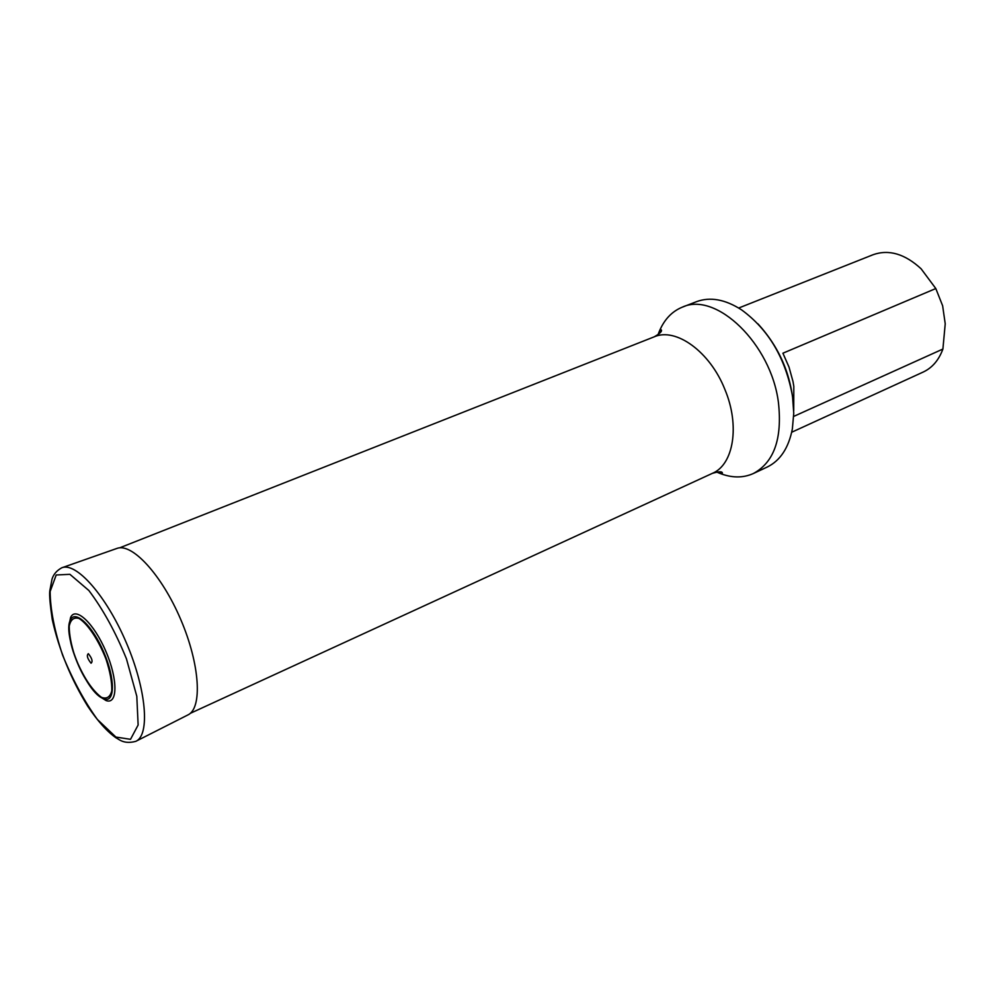 <?xml version="1.0" encoding="UTF-8"?>
<svg xmlns="http://www.w3.org/2000/svg" width="995" height="995" viewBox="0 0 995 995"><rect width="100%" height="100%" fill="white"/><g stroke="black" fill="none" stroke-linecap="round" stroke-linejoin="round"><path stroke-width="1.49" d="M793.674 416.42L942.899 349.046L945.225 323.798L942.626 305.751L935.81 288.538L782.916 353.2L789.01 367.08L792.99 381.508L793.811 386.309L793.724 410.574M935.81 288.538L921.121 268.812C904.878 253.862 888.883 249.16 873.15 254.695L738.688 308.027M791.709 432.228L923.236 372.03C932.278 367.777 938.832 360.115 942.899 349.046M757.941 323.823C779.582 347.516 791.473 375.376 793.612 407.403M716.599 471.991L719.124 473.085C731.524 478.035 742.929 478.185 753.339 473.533L767.083 467.103C780.192 460.735 788.625 447.999 792.368 428.907L793.749 413.236L792.53 396.333C785.64 358.461 768.65 329.631 741.549 309.843C725.181 299.333 710.156 296.622 696.475 301.684L682.321 307.156C671.774 311.447 663.988 319.793 658.976 332.181L658.018 334.755M753.339 473.533C774.035 462.339 782.406 438.683 778.438 402.577C771.187 343.922 716.052 291.149 682.321 307.156M62.1 567.685L116.701 548.506C131.713 542.287 161.7 574.637 180.767 619.574C200.02 664.436 202.632 708.465 187.769 715.007L136.141 741.163M69.09 625.693L70.583 617.522C75.471 605.967 94.065 623.392 105.93 651.514C118.032 679.548 117.746 705.02 106.03 700.555L99.09 695.978M91.055 663.217C87.336 658.516 86.441 655.319 88.344 653.665C92.075 658.379 92.983 661.575 91.055 663.217M719.124 473.085L722.37 473.185C722.432 471.319 719.111 471.369 712.42 473.334C733.613 464.615 740.106 425.549 724.895 389.468C710.057 351.695 675.854 327.144 654.163 336.845L119.611 547.847M61.765 567.797C76.205 561.727 106.44 595.881 126.353 642.795C146.464 689.647 150.208 735.094 135.83 741.325C123.492 744.745 118.43 738.7 116.49 738.153C107.423 731.959 97.871 721.375 87.846 706.413C70.881 678.889 59.028 649.946 52.262 619.574C50.111 604.861 49.29 595.333 49.775 590.993L52.038 579.053C53.531 574.277 56.777 570.533 61.765 567.797M115.893 737.059L97.373 719.46C84.227 701.189 72.647 679.759 62.61 655.158C54.439 630.594 50.285 609.388 50.136 591.528L56.193 574.986L69.911 574.326L88.878 590.52C102.995 609.251 115.532 632.024 126.452 658.852L136.8 696.289L138.131 725.007L130.519 739.322L115.893 737.059M101.788 697.918C85.085 689.61 62.523 633.84 70.359 620.109L70.359 620.109C74.986 609.176 92.61 625.755 103.866 652.397C115.32 678.963 115.097 703.142 104.002 698.938L101.788 697.918M101.39 697.296C91.888 690.082 83.157 676.749 75.222 657.285C71.205 645.146 69.215 634.773 69.227 626.166C70.62 619.549 73.904 616.987 79.078 618.492C87.809 623.952 98.517 640.046 106.005 659.113C110.109 671.737 112.049 682.309 111.801 690.841C110.146 697.134 106.676 699.286 101.39 697.296M712.42 473.334L190.256 713.353M654.163 336.845C660.12 333.462 662.446 331.111 661.153 329.755L658.976 332.181M70.583 617.522L69.501 622.907C68.431 631.004 69.662 640.544 73.195 651.538C80.371 673.118 89.861 688.54 101.652 697.781L106.03 700.555"/></g></svg>
